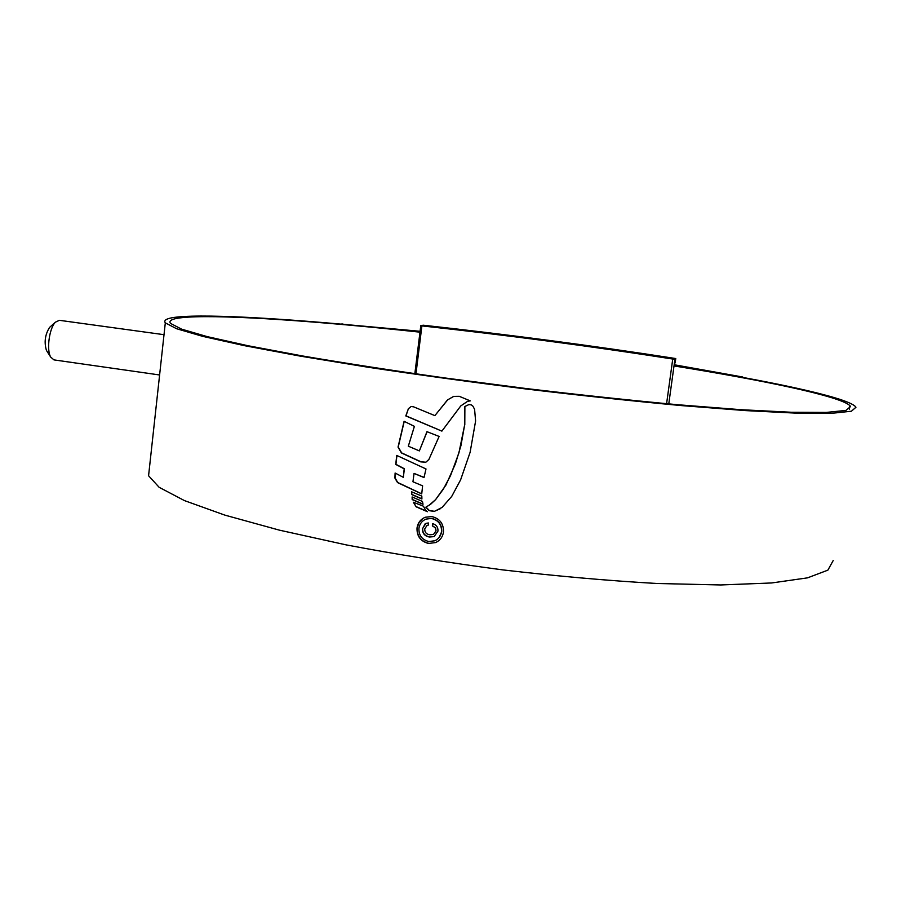 <?xml version="1.0" encoding="UTF-8"?>
<svg xmlns="http://www.w3.org/2000/svg" width="901" height="901" viewBox="0 0 901 901"><rect width="100%" height="100%" fill="white"/><g stroke="black" fill="none" stroke-linecap="round" stroke-linejoin="round"><path stroke-width="1.35" d="M414.843 373.724L420.801 325.554L421.893 325.892L415.958 373.881M421.893 325.892C508.029 335.296 591.642 346.344 672.743 359.037L666.594 403.716M668.767 403.918L674.95 359.127L672.743 359.037M420.801 325.554L423.391 325.227C509.763 334.744 593.883 345.849 675.761 358.542L674.95 359.127M674.342 363.486L675.164 362.866L675.761 358.542M164.016 334.688L59.376 320.305L55.468 322.153C49.307 328.009 46.323 349.802 50.693 357.078L53.959 359.893L159.612 374.974M46.942 351.199L46.447 350.421C44.003 342.267 45.05 334.586 49.6 327.378L50.332 326.725M419.979 332.165C319.089 321.297 227.131 314.753 188.027 317.152C173.938 318.019 168.07 320.08 170.447 323.358L181.574 329.135L207.343 336.659L248.023 345.736L302.849 356.019C345.815 363.328 393.332 370.66 445.376 378.026L525.294 388.432C579.129 394.841 629.979 400.269 677.822 404.74L741.14 409.707L791.224 412.253L826.307 412.421L845.893 410.417L850.578 406.542L849.834 405.574C840.126 396.339 765.276 380.56 674.004 365.93M420.012 331.94C317.389 320.846 223.583 314.134 183.455 316.544C168.949 317.4 162.901 319.506 165.311 322.862L176.607 328.73L202.77 336.377L244.115 345.601L299.864 356.053L367.935 367.214C418.436 374.827 471.189 382.092 526.207 389.018C580.976 395.539 632.671 401.058 681.28 405.574L745.544 410.597L796.281 413.154L831.724 413.3L851.4 411.228L855.95 407.263L855.229 406.351C845.217 396.857 767.776 380.627 674.049 365.66M149.318 468.982L148.575 475.751L159.139 487.306L184.446 500.596L224.799 515.102L279.479 530.171L346.446 544.936C396.215 554.363 448.304 562.674 502.724 569.882C556.964 576.19 608.265 580.717 656.626 583.476L720.744 584.963L771.661 582.958L807.533 577.845L827.873 570.153L833.222 560.501M464.623 425.047L464.882 406.486L468.925 404.56L471.336 404.887L472.924 406.16L474.59 409.324L475.604 420.981L470.108 452.336L460.614 479.839L451.728 496.406L442.087 507.421L434.271 511.43L429.158 510.653L425.846 507.207L430.734 504.177L435.622 499.582L443.36 489.13L450.523 475.638L458.902 452.966L464.623 425.047L460.918 445.758L455.455 463.677L445.916 485.121L435.622 499.582M408.39 408.716L405.799 415.935L441.884 431.117L460.771 405.923L467.596 401.317L470.266 400.877L459.24 396.305L453.62 396.406L447.493 399.931L434.868 415.631L413.491 406.79L411.104 406.531L408.39 408.716L406.002 415.868L438.888 429.822M404.087 421.308L398.039 447.087L401.463 452.978L420.778 461.886L425.846 462.224L428.899 459.454L439.114 436.444L426.961 431.669L419.359 450.905L408.322 446.198L414.392 426.353L404.087 421.308M396.744 455.433L395.73 464.42L404.189 468.858L403.321 477.327L395.111 473.025L394.908 478.071L397.521 482.587L421.724 493.917L422.614 485.83L412.951 481.776L414.055 473.419L424.011 477.564L426.004 468.959L396.744 455.433M411.611 491.8L411.599 494.525L421.905 498.996L421.814 496.079L411.611 491.8M412.117 496.958L412.174 499.593L423.019 504.267L422.456 501.429L412.117 496.958M425.61 510.191L423.447 506.216L413.345 502.229L416.149 506.835L427.468 511.723L425.61 510.191M428.493 543.472C420.564 541.366 416.735 536.196 417.017 527.952C417.827 522.817 420.587 519.246 425.283 517.242L431.872 516.566C439.846 518.616 443.72 523.774 443.495 532.04C442.718 536.928 440.127 540.431 435.724 542.548L428.493 543.472L435.724 542.548M687.035 367.766L746.197 378.037M674.117 365.13L687.035 367.721M407.489 330.599L420.057 331.568M341.569 324.169L420.091 331.286M674.173 364.747L742.694 377.001M740.453 376.978L739.147 376.697M341.873 323.887L344.306 324.405M344.351 324.371L407.5 330.566M422.884 518.458L419.044 522.49L417.208 527.817C416.926 536.05 420.744 541.231 428.673 543.337M431.816 518.39L425.936 519.122L431.816 518.39C438.629 520.147 441.929 524.562 441.715 531.613L439.114 537.593M425.936 519.122C421.95 520.857 419.618 523.909 418.931 528.279C418.683 535.284 421.961 539.71 428.741 541.535L434.823 540.78C438.629 538.989 440.871 535.982 441.535 531.748C441.76 524.697 438.46 520.294 431.635 518.514M453.946 396.282L447.493 399.931M434.868 415.631L447.662 399.875M425.846 462.224L420.958 461.796L401.666 452.899L398.242 446.997L404.2 421.499M419.359 450.905L427.018 431.872M403.321 477.327L404.391 468.768L395.933 464.33L396.913 455.534M420.103 493.05L397.724 482.485L395.111 477.969L395.302 473.126M424.044 477.406L414.055 473.419M421.882 498.805L411.791 494.412L411.791 491.878M422.963 504.053L412.365 499.481L412.309 497.048M413.627 502.341L416.149 506.835M426.691 511.205L416.341 506.711M464.792 424.968L464.882 406.486M426.038 507.105L429.338 510.529L434.451 511.306L440.465 508.66M428.775 505.54L435.802 499.469M429.484 537.019C424.731 536.208 422.389 533.426 422.479 528.662L426.015 523.323L428.437 522.985L428.155 525.249L426.95 525.531L424.743 528.932C424.686 532.322 426.376 534.259 429.811 534.766L433.449 534.484L436.016 530.926L435.217 527.693L432.356 525.902L432.638 523.627C436.354 524.765 438.134 527.254 437.976 531.083L434.113 536.613L429.484 537.019L434.124 536.602M425.171 523.751L422.67 528.538C422.569 533.279 424.9 536.061 429.664 536.895M432.795 523.672L432.536 525.767L435.667 527.975L436.016 530.926M46.447 350.421L50.693 357.078M49.6 327.378L55.468 322.153M849.305 409.189L849.834 405.574M148.575 475.751L165.311 322.862"/></g></svg>
